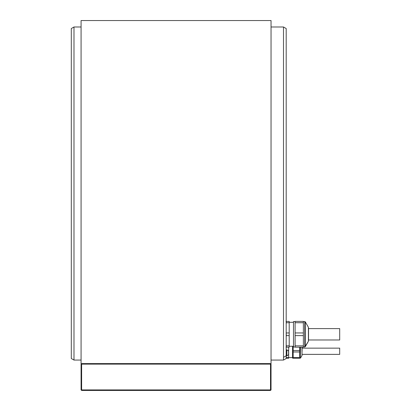 <?xml version="1.0" encoding="UTF-8"?>
<svg xmlns="http://www.w3.org/2000/svg" width="411" height="411" viewBox="0 0 411 411"><rect width="100%" height="100%" fill="white"/><g stroke="black" fill="none" stroke-linecap="round" stroke-linejoin="round"><path stroke-width="0.62" d="M81.347 390.183L81.619 389.911L270.505 389.911L270.772 390.183L270.505 390.45L81.619 390.45L81.08 389.911L81.08 364.125L81.619 363.591L271.039 363.591L81.619 363.591M81.08 363.591L81.08 20.55L271.039 20.55L271.039 363.591M271.039 26.998L283.503 26.998L283.503 357.334L286.19 355.756L286.19 358.52L283.503 360.072L283.503 357.334M271.039 360.072L283.503 360.072M73.99 360.072L71.303 358.52L71.303 28.549L73.99 26.998L73.99 360.072L81.08 360.072M73.99 26.998L81.08 26.998M283.503 26.998L286.19 28.549L286.19 358.243L288.661 358.243L288.661 357.524L286.19 357.524M287.926 350.542L288.661 350.542L288.553 351.98M288.661 351.98L288.661 357.524M288.661 347.177L288.661 350.542M71.303 350.131L71.303 36.933M286.03 347.177L289.2 347.177L289.2 345.846L286.318 345.846L286.19 344.731M286.318 347.177L286.318 345.846M286.19 336.732L286.318 335.612L289.2 335.612L289.2 345.846M286.318 335.612L286.19 331.836M286.19 323.837L286.318 322.722L289.2 322.722L289.2 332.956L286.318 332.956M286.318 322.722L286.318 321.392L286.03 321.392M289.2 322.722L289.2 321.392L286.318 321.392M289.2 332.956L289.2 335.612M295.108 347.018L293.495 347.018L293.495 321.551L295.108 321.551L293.495 321.551M295.108 332.956L295.108 321.392L303.38 321.392L303.38 332.956L295.108 332.956L295.108 347.177L303.38 347.177L303.38 335.612L295.108 335.612M295.108 322.722L303.38 322.722M303.38 332.956L303.38 335.612M303.38 345.846L295.108 345.846M308.538 328.106L308.538 340.462M308.538 328.589L339.697 328.589L339.697 339.979L308.538 339.979M292.529 357.596L288.661 357.596M293.171 358.135L292.529 358.135L292.529 346.262L292.529 357.786M299.619 347.177L299.619 358.243L293.171 358.243L293.171 346.262M293.171 357.524L299.619 357.524M299.619 351.98L293.171 351.98M293.171 350.542L299.619 350.542M302.09 351.261L302.09 347.321L302.09 351.261M302.09 348.143L339.697 348.143L339.697 354.374L302.09 354.374M286.19 355.88L286.852 355.88L286.852 349.864L286.19 349.864M286.852 355.88A3.216 3.216 0 0 0 288.553 354.374L288.553 351.369A3.216 3.216 0 0 0 286.852 349.864M81.619 389.911L81.619 364.125L270.505 364.125L270.772 363.858L270.505 363.591M81.619 364.125L81.347 363.858M270.772 390.183L271.039 389.911L271.039 364.125L270.772 363.858M270.505 389.911L270.505 364.125M304.787 321.551L304.787 347.018L303.38 347.018L305.255 346.75L305.255 321.823L303.38 321.551L305.255 321.823L304.787 321.551M308.394 327.259L305.255 321.823L308.394 327.259L308.394 341.31L304.787 347.018M300.544 347.177L300.354 358.135L300.354 347.177M300.544 358.027L302.018 355.469L302.018 347.177M289.2 322.306L293.495 322.306L289.2 322.306M308.394 341.31L305.255 346.75M289.2 346.262L293.495 346.262M300.354 358.135L299.619 358.135M302.018 355.469L302.09 355.202M302.018 347.054L302.09 347.321"/></g></svg>
